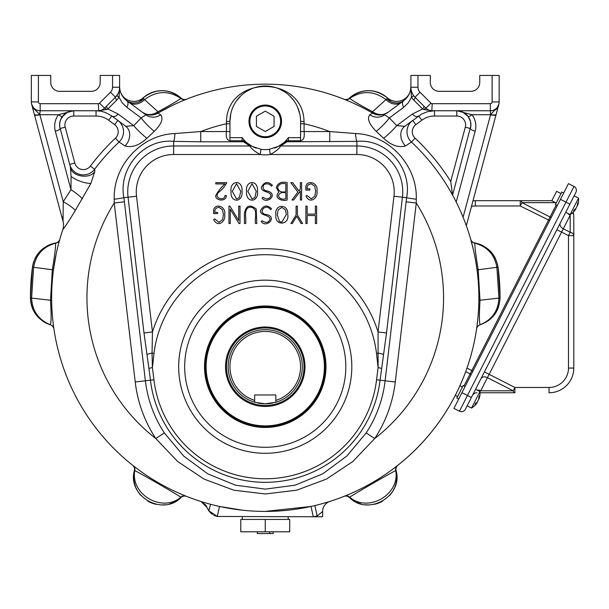 <?xml version="1.0" encoding="UTF-8"?>
<svg xmlns="http://www.w3.org/2000/svg" width="609" height="609" viewBox="0 0 609 609"><rect width="100%" height="100%" fill="white"/><g stroke="black" fill="none" stroke-linecap="round" stroke-linejoin="round"><path stroke-width="0.91" d="M213.721 515.123A14.121 14.121 0 0 0 217.284 516.447L322.625 516.79L322.625 511.453A10.589 10.589 0 0 1 330.009 501.359L329.225 501.603M473.52 250.284L470.78 239.573A5.298 5.093 164.2 0 0 474.898 243.174C474.716 246.592 475.812 255.453 478.194 269.757L479.999 300.435C479.146 315.066 479.222 323.151 480.212 324.704C492.087 319.771 498.322 310.856 498.908 297.946L500.05 297.793A234.8 234.8 0 0 0 498.048 267.145L500.05 297.976A28.25 28.25 0 0 0 500.05 297.793A234.8 234.8 0 0 0 498.048 267.145L496.891 267.298C494.599 254.631 487.269 246.592 474.898 243.174L474.875 242.999A28.25 28.25 0 0 1 483.318 245.899M480.235 324.749A28.25 28.25 0 0 0 481.65 324.27A28.25 28.25 0 0 1 480.235 324.749L480.212 324.704A5.298 5.23 8.4 0 0 476.588 328.913L476.573 329.035A5.298 5.298 0 0 1 480.235 324.749C492.635 320.121 499.243 311.191 500.05 297.976L478.849 300.366M488.174 320.814A28.25 28.25 0 0 0 498.604 306.723A28.25 28.25 0 0 1 488.174 320.814M391.572 470.057L397.487 465.558A5.298 5.062 51.8 0 0 395.728 470.628C392.204 472.044 352.596 494.904 349.695 497.21C368.3 513.044 400.143 494.592 395.728 470.628L396.094 470.491A28.25 28.25 0 0 1 396.665 479.207A28.25 28.25 0 0 0 396.094 470.491C403.516 496.053 367.844 516.668 349.391 497.446A5.298 5.298 0 0 0 343.857 496.419L348.394 494.561M396.649 479.344A28.25 28.25 0 0 1 394.891 486.812A28.25 28.25 0 0 0 396.649 479.344M394.419 487.969A28.25 28.25 0 0 1 389.6 495.482A28.25 28.25 0 0 0 394.419 487.969M382.673 501.123A28.25 28.25 0 0 1 374.284 504.328A28.25 28.25 0 0 0 382.673 501.123M369.853 504.891A28.25 28.25 0 0 1 365.362 504.739A28.25 28.25 0 0 0 369.853 504.891M360.992 503.894A28.25 28.25 0 0 1 356.783 502.364A28.25 28.25 0 0 0 360.992 503.894M207.334 508.066A14.121 14.121 0 0 0 207.897 509.261M208.347 510.053A14.121 14.121 0 0 0 212.526 514.399M206.778 503.247L210.585 504.298L208.857 510.829L205.652 504.96L201.122 501.58L207.182 507.685A10.589 10.589 0 0 0 207.151 507.609M206.489 506.216A10.589 10.589 0 0 0 206.116 505.607M203.353 502.768A10.589 10.589 0 0 0 202.858 502.448M201.297 501.61L200.498 501.359A10.589 10.589 0 0 0 200.49 501.359L201.122 501.58M173.725 502.364A28.25 28.25 0 0 1 169.508 503.894A28.25 28.25 0 0 0 181.109 497.446C162.656 516.668 126.984 496.053 134.414 470.491A5.298 5.298 0 0 0 132.534 465.177L136.416 468.184M165.138 504.739A28.25 28.25 0 0 1 160.647 504.891A28.25 28.25 0 0 0 165.138 504.739M156.216 504.328A28.25 28.25 0 0 1 147.835 501.123A28.25 28.25 0 0 0 156.216 504.328M140.9 495.482A28.25 28.25 0 0 1 136.081 487.969A28.25 28.25 0 0 0 140.9 495.482M135.609 486.812A28.25 28.25 0 0 1 133.851 479.344A28.25 28.25 0 0 0 135.609 486.812M133.843 479.207A28.25 28.25 0 0 1 134.414 470.491A28.25 28.25 0 0 0 133.843 479.207M53.546 326.31L53.912 328.913A5.298 5.23 -8.4 0 0 50.296 324.704C51.285 323.12 51.354 315.028 50.501 300.435L52.313 269.757C54.696 255.453 55.792 246.592 55.602 243.174A5.298 5.093 -164.2 0 0 59.72 239.573L59.819 239.23A5.298 5.298 0 0 1 55.632 242.999L55.602 243.174C43.216 246.615 35.885 254.661 33.609 267.298L31.599 297.946C32.186 310.856 38.413 319.771 50.296 324.704L50.273 324.749A28.25 28.25 0 0 1 42.318 320.806A28.25 28.25 0 0 0 50.273 324.749C37.865 320.121 31.265 311.191 30.45 297.976L32.46 267.145A234.8 234.8 0 0 0 30.45 297.793A28.25 28.25 0 0 0 30.45 297.938M31.904 306.73A28.25 28.25 0 0 0 36 314.602A28.25 28.25 0 0 1 30.45 297.976L51.651 300.366L51.788 305.779M496.822 111.843L498.87 104.2L496.404 109.14L498.01 107.405L496.038 114.766A5.298 1.37 -165 0 1 490.572 114.72L490.344 110.747L432.207 110.747A10.589 1.911 -90 0 1 432.382 110.785L434.461 110.747L427.312 111.729L421.733 114.005L404.734 126.314A14.121 11.267 -126.6 0 0 405.457 145.985L411.448 142.042A14.121 14.121 0 0 1 412.696 120.399A14.121 14.121 0 0 0 411.448 142.042A213.614 213.614 0 0 1 168.937 488.464A213.614 213.614 0 0 1 62.803 229.639A213.614 213.614 0 0 1 62.811 229.601L62.955 229.167L62.811 229.601A213.614 213.614 0 0 0 62.803 229.631L62.818 229.57M120.042 90.368A14.121 14.121 0 0 0 143.199 97.805L143.64 98.803L157.959 111.736C170.406 105.091 178.018 100.637 180.812 98.376L181.109 98.133A28.25 28.25 0 0 0 143.199 97.805C155.995 88.244 168.632 88.351 181.109 98.133A5.298 5.298 0 0 0 186.651 99.16L182.114 101.018M348.401 101.025L343.857 99.16A5.298 5.298 0 0 0 349.391 98.133C361.868 88.351 374.505 88.244 387.301 97.805A28.25 28.25 0 0 0 358.092 92.659M490.412 251.266A28.25 28.25 0 0 1 495.498 258.597M465.946 224.614A213.614 213.614 0 0 1 470.688 239.23A5.298 5.298 0 0 0 470.688 239.238A5.298 5.298 0 0 0 474.875 242.999C487.855 246.006 495.574 254.052 498.048 267.145M179.267 102.243L175.879 103.766M171.982 105.616L158.546 112.734L157.959 111.736L156.924 112.406C151.725 115.352 146.876 115.299 142.369 112.246L145.916 114.165M367.311 110.13L362.797 107.747M358.511 105.608L354.636 103.774M351.233 102.243L349.376 101.437M229.943 131.559L229.943 140.732C226.891 140.237 225.711 137.177 226.411 131.559L229.943 131.559L229.943 123.764L226.411 123.764L226.457 121.549C227.484 74.793 303.107 74.838 304.043 121.549L304.089 123.764L300.557 123.764L300.557 131.559L304.089 131.559C304.789 137.177 303.609 140.237 300.557 140.732L300.557 131.559M329.758 141.79L329.758 131.559L304.089 131.559L304.089 123.764A178.308 178.308 0 0 1 329.758 131.559L355.549 133.538C389.014 134.604 417.5 165.671 416.274 199.227L416.282 203.01L406.119 201.815L406.622 197.704C412.407 168.427 386.7 138.273 356.866 141.372L286.961 141.79A5.298 4.895 -130.3 0 0 283.535 142.871L284.586 141.935A28.25 28.25 0 0 0 288.293 137.68L300.557 137.68M366.169 432.923L374.725 438.533A130.92 130.92 0 0 0 395.279 381.988L416.282 203.01A178.308 178.308 0 0 1 374.725 438.533L352.87 461.485L326.47 479.07L296.781 490.169L265.372 493.983L233.848 490.199L204.099 479.108L177.676 461.515L155.775 438.533A178.308 178.308 0 0 1 114.226 203.01L114.233 199.227C113.038 165.808 141.25 134.665 174.95 133.538L200.749 131.559A178.308 178.308 0 0 1 226.411 123.764L226.411 131.559L200.749 131.559L200.749 141.79L173.634 141.372C143.503 138.327 118.154 168.609 123.878 197.704L124.381 201.815L114.226 203.01L135.221 381.988A130.92 130.92 0 0 0 155.775 438.533L164.331 432.923L183.613 455.989L207.768 473.848L235.584 485.213L265.387 489.118L295.06 485.183L322.8 473.802L346.932 455.951L366.169 432.923A120.689 120.689 0 0 0 385.116 380.792L406.119 201.815M405.457 145.985C398.469 147.88 391.191 145.323 383.617 138.312L376.21 131.346C369.084 124.145 366.938 118.626 369.77 114.781L372.617 113.114A14.121 14.121 0 0 0 388.131 112.246L403.767 100.652L388.131 112.246L384.538 114.18M33.335 107.519L31.63 104.2L63.054 221.478L63.245 201.701L70.987 189.688L71.078 176.564C77.815 180.964 84.415 183.256 90.87 183.446L94.875 171.251L94.623 169.264A213.614 213.614 0 0 1 119.052 142.042L125.051 145.985C132.054 147.873 139.332 145.315 146.883 138.312L154.29 131.346C161.423 124.145 163.57 118.618 160.73 114.781L157.883 113.114A213.614 213.614 0 0 1 372.617 113.114L380.549 115.01M90.87 183.446L75.356 210.371C69.19 220.572 65.003 226.997 62.803 229.639L62.803 229.639A14.121 14.121 -15 0 0 63.054 221.478A14.121 14.121 0 0 1 62.803 229.639A213.614 213.614 0 0 0 59.819 239.23M64.249 114.393L60.595 119.668L59.705 123.155L59.728 126.756L70.362 166.881L71.078 176.564M82.36 198.861A14.121 2.406 -145.2 0 0 70.987 189.688L55.32 131.217A5.298 1.37 165 0 0 60.085 128.522A14.121 14.121 0 0 1 73.727 110.747L58.411 114.72A5.298 0.875 -143.8 0 0 62.331 116.525L67.782 112.056L73.727 110.747L73.727 116.037L96.039 116.037A21.186 21.186 0 0 1 108.661 120.217L111.82 115.961L105.486 112.49L100.843 111.181L96.039 110.747L98.125 110.785A10.589 1.911 90 0 1 98.293 110.747A8.83 8.83 0 0 0 104.535 108.158L115.466 97.227A14.121 14.121 0 0 0 115.573 97.12A14.121 14.121 0 0 1 115.466 97.227A14.121 14.121 0 0 0 119.608 87.239L119.608 75.432L100.18 75.432L100.18 82.497A8.83 8.83 0 0 1 91.358 91.327L59.583 91.327A8.83 8.83 0 0 1 50.753 82.497L50.753 75.432L38.397 75.432L38.397 101.916A1.766 1.766 0 0 0 40.164 103.682L98.293 103.682A1.766 1.766 0 0 0 99.541 103.165L110.473 92.233A7.064 7.064 0 0 0 112.543 87.239L112.543 75.432M33.678 111.843L32.49 107.405L39.806 114.492L40.164 110.747L98.293 110.747A8.83 8.83 0 0 0 104.535 108.158A10.589 0.845 45 0 1 106.659 109.521L98.125 110.785M125.051 145.985A14.121 11.267 126.6 0 0 125.774 126.314L111.82 115.961A5.298 3.875 126.6 0 0 118.085 114.012L107.862 108.973A10.589 1.644 45 0 1 106.59 106.103M284.951 141.577A5.298 4.392 31.3 0 1 288.597 140.732L280.734 145.977C279.166 148.733 275.671 151.572 270.267 154.503L269.475 149.266L278.29 146.396L283.535 142.871A28.25 28.25 0 0 1 274.339 148.086M300.557 140.732L288.597 140.732L288.293 137.68M252.21 146.396L261.033 149.266L260.241 154.503C254.851 151.595 251.365 148.756 249.766 145.977A5.298 4.583 -62.5 0 1 252.21 146.396L246.972 142.871A5.298 4.895 -49.7 0 0 243.539 141.79L241.91 140.732L242.207 137.68A28.25 28.25 0 0 0 256.161 148.086M59.72 239.573L58.616 243.63M57.847 246.637L56.987 250.284M56.058 254.562L53.463 269.909L32.46 267.145C34.926 254.052 42.645 246.006 55.632 242.999A28.25 28.25 0 0 0 47.182 245.899M52.047 311.001L52.389 315.759M52.785 319.923L53.493 325.906M50.273 324.749A5.298 5.298 0 0 1 53.935 329.035L53.912 328.913M138.913 470.041L141.927 472.211M145.482 474.677L149.464 477.304M153.833 480.052L158.393 482.762M163.06 485.381L167.597 487.779M171.905 489.933L175.811 491.783M179.229 493.32L181.162 494.158M182.083 494.554L186.651 496.419A5.298 5.298 0 0 0 186.636 496.419M201.693 501.732L200.551 501.374M208.857 510.829L217.284 516.447L219.476 506.444L242.199 510.159M265.212 511.408L311.024 506.444L313.292 516.79A224.211 224.211 0 0 0 317.335 515.869L322.625 511.453A10.589 10.589 0 0 1 330.009 501.359M351.256 493.328L354.644 491.806M358.556 489.956L362.819 487.824M367.387 485.411L372.008 482.815M376.606 480.09L380.96 477.357M384.979 474.7L388.527 472.249M397.487 465.558L397.966 465.177A5.298 5.298 0 0 0 397.959 465.185M476.588 328.913L477.007 325.929M477.037 325.716L477.715 319.938M478.111 315.805L478.461 311.016M498.908 297.786L496.891 267.298L477.037 269.909L476.261 264.527M475.378 259.343L474.449 254.562M450.736 181.52L452.578 195.116L470.864 125.857L470.468 121.389L468.169 116.525L462.718 112.056L456.78 110.747A14.121 14.121 0 0 1 470.422 128.522A5.298 1.37 -165 0 0 475.18 131.217C476.634 125.256 475.606 119.752 472.089 114.72L456.78 110.747A14.121 14.121 0 0 1 470.422 128.522L465.306 127.152A8.83 8.83 0 0 0 456.78 116.037L434.461 116.037A21.186 21.186 0 0 0 421.839 120.217L415.856 124.655A8.83 8.83 0 0 0 415.072 138.182A218.913 218.913 0 0 1 450.736 181.52L465.306 127.152M124.381 201.815L145.384 380.792L150.446 380.199L148.923 368.521A8.83 0.807 -8.1 0 1 152.402 367.562L153.955 379.788A112.064 112.064 0 0 0 376.552 379.788L378.098 367.562L378.052 331.966L386.517 332.956L380.062 380.199L395.279 381.988M43.429 248.297A28.25 28.25 0 0 0 35.002 258.604M314.868 505.561L317.335 516.79M344.428 496.19A5.298 5.062 68.2 0 1 349.695 497.21L349.391 497.446L350.655 498.543M133.021 465.558A5.298 5.062 128.2 0 1 134.772 470.628C130.356 494.592 162.2 513.044 180.812 497.21C177.82 494.858 138.22 471.99 134.772 470.628L134.414 470.491M186.651 496.419A5.298 5.298 0 0 0 181.109 497.446L180.812 497.21A5.298 5.062 111.8 0 1 186.072 496.19M186.072 99.389A5.298 5.062 -111.8 0 1 180.812 98.376C168.609 90.338 156.582 90.703 144.736 99.473A14.121 10.992 -53.4 0 1 129.085 102.396M401.415 102.396A14.121 10.992 -126.6 0 1 385.771 99.473C373.918 90.703 361.891 90.338 349.695 98.376C352.482 100.637 360.102 105.091 372.548 111.736L386.86 98.803L387.301 97.805A14.121 14.121 0 0 0 410.466 90.368M390.833 101.574A28.25 28.25 0 0 0 349.391 98.133L349.695 98.376A5.298 5.062 111.8 0 1 344.428 99.389M396.094 470.491A5.298 5.298 0 0 1 397.966 465.177A213.614 213.614 0 0 0 476.573 329.035M371.954 112.734L372.548 111.736L373.583 112.406C378.783 115.352 383.632 115.299 388.131 112.246L383.769 114.439M496.038 114.766L466.327 225.665M496.404 109.14L494.478 110.366L498.01 107.405L498.87 104.2L497.165 107.519M410.885 87.323L410.9 86.47C410.748 92.317 408.373 97.044 403.767 100.652A5.298 3.875 53.4 0 0 403.813 107.214L408.289 102.822L411.418 97.379L410.885 87.323A10.589 1.789 180 0 0 410.9 87.239L410.9 75.432L430.319 75.432L430.319 82.497A8.83 8.83 0 0 0 439.142 91.327L470.924 91.327A8.83 8.83 0 0 0 479.747 82.497L479.747 75.432L492.11 75.432L492.11 101.916A1.766 1.766 0 0 1 490.344 103.682L432.207 103.682A1.766 1.766 0 0 1 430.959 103.165L420.027 92.233A7.064 7.064 0 0 1 417.964 87.239L417.964 75.432M492.11 101.916L499.167 101.916A8.83 8.83 0 0 1 490.344 110.747A8.83 8.83 0 0 0 499.167 101.916L499.167 75.432L492.11 75.432M432.382 110.785L423.841 109.521A10.589 0.845 -45 0 1 425.965 108.158A8.83 8.83 0 0 0 432.207 110.747A8.83 8.83 0 0 1 425.965 108.158L415.034 97.227A14.121 14.121 0 0 1 410.9 87.239L410.908 87.78M410.938 88.29L411.052 89.31M411.242 90.345L411.532 91.411M32.254 106.514L31.63 104.2L34.104 109.14L36.022 110.366A5.298 0.875 113.7 0 1 36.616 110.001M38.397 101.916L31.333 101.916L31.333 75.432L38.397 75.432M118.1 93.58L115.466 97.227A14.121 14.121 0 0 0 115.573 97.12A14.121 14.121 0 0 1 115.466 97.227A14.121 14.121 0 0 0 119.608 87.239L112.543 87.239M126.794 100.691L126.741 100.652C122.135 97.044 119.752 92.317 119.608 86.47L119.608 86.47M119.608 86.782L119.09 97.379L122.211 102.822L126.695 107.214A5.298 3.875 -53.4 0 0 126.741 100.652L145.817 114.812M355.549 133.538A10.589 1.439 -92.1 0 0 356.866 141.372L356.866 145.977A45.888 45.888 0 0 1 402.442 197.209L406.622 197.704A10.589 0.396 7.3 0 0 416.274 199.227M148.923 368.521L143.983 332.956L128.057 197.209A45.888 45.888 0 0 1 173.634 145.977L173.634 141.372A10.589 1.439 92.1 0 0 174.95 133.538M493.891 110.001A5.298 0.875 -113.7 0 1 494.478 110.366L490.694 114.492A5.298 1.583 -165 0 0 496.16 114.317M463.099 217.238L490.572 114.72L472.089 114.72A5.298 0.875 143.8 0 1 468.169 116.525L466.258 114.393M34.34 114.317A5.298 1.583 -15 0 0 39.806 114.492L63.245 201.701A14.121 2.596 -149.2 0 1 75.356 210.371M369.77 114.781A14.121 12.789 -126.6 0 0 384.622 114.85L389.326 117.956L403.813 107.214M417.964 87.239L410.9 87.239A14.121 14.121 0 0 0 415.034 97.227A10.589 1.644 -45 0 1 413.77 100.097L411.418 97.379L413.694 95.674M423.91 106.103A10.589 1.644 -45 0 1 422.638 108.973L412.415 114.012L396.756 125.637L404.734 126.314M423.841 109.521L422.638 108.973L413.77 100.097M421.839 120.217L418.68 115.961A5.298 3.875 -126.6 0 1 412.415 114.012M62.689 216.804L62.811 218.342M34.462 114.766A5.298 1.37 -15 0 0 39.935 114.72L58.411 114.72C54.901 119.752 53.866 125.256 55.32 131.217M32.49 107.405L34.104 109.14M154.29 131.346A14.121 2.162 44.9 0 1 141.174 117.956L145.878 114.85A14.121 12.789 -53.4 0 0 160.73 114.781M116.814 95.674L119.09 97.379L116.738 100.097A10.589 1.644 45 0 1 115.466 97.227L110.473 92.233M116.738 100.097L107.862 108.973L106.659 109.521M125.774 126.314L133.752 125.637L118.085 114.012M31.333 101.916A8.83 8.83 0 0 0 40.164 110.747A8.83 8.83 0 0 1 31.333 101.916M118.976 91.411A14.121 14.121 0 0 0 119.448 89.356A14.121 14.121 0 0 1 118.976 91.411M383.617 138.312A14.121 1.743 136.8 0 0 396.756 125.637L389.326 117.956A14.121 2.162 135.1 0 1 376.21 131.346M373.583 112.406A5.298 0.776 -59.8 0 1 372.617 113.114A213.614 213.614 0 0 0 157.883 113.114A5.298 0.776 59.8 0 1 156.924 112.406M386.86 98.803A14.121 12.69 -126.6 0 0 403.767 100.652M94.875 171.251C90.086 179.914 70.85 176.435 70.34 166.813M69.7 164.422A14.121 14.121 0 0 0 94.623 169.264A14.121 14.121 0 0 1 69.7 164.422L74.816 163.052L65.201 127.152A8.83 8.83 0 0 1 73.727 116.037M126.741 100.652A14.121 12.69 126.6 0 0 143.64 98.803M145.962 114.18L142.369 112.246A14.121 14.121 0 0 0 157.883 113.114L149.959 115.01M146.883 138.312A14.121 1.743 43.2 0 1 133.752 125.637L141.174 117.956L126.695 107.214M119.052 142.042A14.121 14.121 0 0 0 117.803 120.399A14.121 14.121 0 0 1 119.052 142.042L115.428 138.182A218.913 218.913 0 0 0 90.398 166.082A8.83 8.83 0 0 1 74.816 163.052M215.807 182.647L226.746 182.647C224.987 186.27 222.194 189.582 218.372 192.581C213.378 198.039 224.378 201.83 225.018 195.459L226.381 195.603C226.221 202.401 214.604 200.567 215.807 195.405C218.509 190.708 221.547 186.879 224.919 183.918L215.807 183.918L215.807 182.647M231.039 191.333C229.57 180.317 242.961 178.985 242.001 191.333C243.311 202.759 230.012 203.406 231.039 191.333M232.311 191.333L236.543 198.96L239.337 197.605L240.745 191.333L236.52 183.712L232.311 191.333M272.436 185.334L271.302 186.148C269.269 183.606 266.75 183.142 263.758 184.74C262.106 188.417 263.552 190.571 268.089 191.196C278.64 194.85 266.422 204.746 262.06 198.039L263.019 197.225C266.719 199.874 269.376 199.364 271.005 195.672C270.32 190.944 260.896 192.513 261.406 187.184C264.367 181.703 268.044 181.086 272.436 185.334M276.303 187.496C278.016 182.89 281.624 181.276 287.128 182.647L287.128 200.049C281.815 201.632 273.289 197.986 278.838 192.178L276.303 187.496M285.857 191.675L285.857 183.827C281.655 182.807 278.899 184.025 277.605 187.496C278.564 191.363 281.32 192.756 285.857 191.675M285.857 192.87C282.043 191.888 279.546 192.87 278.359 195.809C279.561 198.709 282.058 199.699 285.857 198.778L285.857 192.87M300.344 182.647L301.615 182.647L301.615 200.018L300.374 200.018L300.374 191.02L293.637 200.018L291.947 200.018L297.923 192.041L290.79 182.647L292.594 182.647L298.859 190.853L300.344 188.935L300.344 182.647M309.852 190.099L309.852 188.843L307.088 188.843L307.088 186.933L308.382 184.694L311.169 183.781L314.655 186.118L315.69 191.196L314.845 196.098L311.245 198.884L306.997 195.451L305.939 196.037C309.981 204.647 318.324 197.872 316.946 191.165C318.553 182.571 307.233 179.305 305.817 186.712L305.817 190.099L309.852 190.099M213.675 219.522L214.741 218.928L218.996 222.369L222.597 219.575L223.442 214.68L222.399 209.603L218.905 207.258L216.126 208.179L214.832 210.417L214.832 212.328L217.596 212.328L217.596 213.576L213.553 213.576L213.553 210.196C214.992 202.782 226.297 206.063 224.683 214.65C226.061 221.341 217.74 228.139 213.675 219.522M229.943 206.124L238.713 220.519L238.713 206.124L240.007 206.124L240.007 223.503L238.994 223.503L230.248 209.199L230.248 223.503L228.954 223.503L228.954 206.124L229.943 206.124M244.415 223.503L244.415 213.409C245.899 205.553 249.812 204.053 256.168 208.917L256.792 223.503L255.491 223.503C254.356 218.311 258.718 208.605 250.786 207.197C243.014 207.281 246.5 218.106 245.709 223.503L244.415 223.503M261.208 221.524L262.159 220.709C265.867 223.358 268.531 222.841 270.145 219.156C269.148 214.246 260.127 216.073 260.545 210.668C263.514 205.18 267.199 204.563 271.584 208.818L270.449 209.625C265.516 202.257 256.465 213.888 267.237 214.68C277.46 217.542 266.087 228.52 261.208 221.524M275.892 214.733C274.141 203.901 288.788 203.368 287.714 214.505C289.96 225.368 274.225 226.358 275.892 214.733M277.278 214.733L279.447 221.417L281.784 222.232L286.344 214.482L285.446 209.854L281.815 207.403L278.153 209.998L277.278 214.733M296.088 206.124L297.359 206.124L297.359 214.962L302.582 223.503L301.143 223.503L296.69 216.225L292.335 223.503L290.935 223.503L296.088 214.962L296.088 206.124M246.538 191.333C245.077 180.317 258.467 178.985 257.508 191.333C258.81 202.744 245.549 203.421 246.538 191.333M247.81 191.333L252.05 198.96L254.851 197.605L256.26 191.333L252.019 183.712L247.81 191.333M307.134 214.132L307.134 206.124L305.885 206.124L305.885 223.526L307.134 223.526L307.134 215.525L315.371 215.525L315.371 223.526L316.642 223.526L316.642 206.124L315.371 206.124L315.371 214.132L307.134 214.132M229.943 123.764L229.943 121.336A35.307 35.307 0 0 1 265.25 86.029A35.307 35.307 0 0 1 300.557 121.336L300.557 123.764M249.873 121.336A15.377 15.377 0 0 1 265.25 105.958A15.377 15.377 0 0 1 280.627 121.336A15.377 15.377 0 0 1 265.25 136.713A15.377 15.377 0 0 1 249.873 121.336M299.719 113.677L297.405 106.75M293.949 100.767L289.671 95.841M284.685 91.852L279.105 88.861M251.494 88.823L245.884 91.814M240.875 95.796L236.566 100.751M230.773 113.723L229.943 121.336L226.457 121.549M383.594 354.522A8.83 0.944 8.3 0 0 378.455 353.129L376.499 353.365L378.098 367.562A8.83 0.807 8.1 0 1 381.577 368.521M154.008 353.365L152.052 353.129L152.402 367.562L154.008 353.365A112.048 112.048 0 0 1 376.499 353.365M143.983 332.956L152.456 331.966L152.052 353.129A8.83 0.944 -8.3 0 0 146.906 354.522M265.25 427.465A60.733 60.733 0 0 0 325.982 366.732A60.733 60.733 0 0 0 265.25 306A60.733 60.733 0 0 0 204.517 366.732A60.733 60.733 0 0 0 265.25 427.465M242.298 141.052A5.298 4.286 -46.8 0 1 245.922 141.935L246.972 142.871M288.209 141.052A5.298 4.286 -133.2 0 0 284.586 141.935M356.866 154.503L270.267 154.503A33.541 33.541 0 0 1 260.241 154.503L173.634 154.503A37.362 37.362 0 0 0 136.523 196.22L152.456 331.966A118.032 118.032 0 0 1 378.052 331.966L393.977 196.22A37.362 37.362 0 0 0 356.866 154.503L356.866 145.977L280.734 145.977A5.298 4.583 -117.5 0 0 278.29 146.396M261.033 149.266A28.25 28.25 0 0 0 269.475 149.266A28.25 28.25 0 0 1 261.033 149.266M245.549 141.577A5.298 4.392 148.7 0 0 241.91 140.732L229.943 140.732M272.741 403.044A37.073 37.073 0 0 1 265.25 403.805L254.661 402.26L254.661 394.975L275.847 394.975L275.847 402.26L265.25 403.805A37.073 37.073 0 0 1 261.497 403.615M254.661 400.41A35.307 35.307 0 0 1 236.619 346.064A35.307 35.307 0 0 1 293.881 346.064A35.307 35.307 0 0 1 275.847 400.41L275.847 402.26A37.073 37.073 0 0 0 295.418 345.181A37.073 37.073 0 0 0 235.082 345.181A37.073 37.073 0 0 0 254.661 402.26L254.661 400.41M261.185 403.584A37.073 37.073 0 0 1 257.759 403.044M265.25 405.51A38.778 38.778 0 0 1 231.671 347.343A38.778 38.778 0 0 1 298.836 347.343A38.778 38.778 0 0 1 265.25 405.51M265.25 406.454A39.722 39.722 0 0 1 230.849 346.871A39.722 39.722 0 0 1 299.651 346.871A39.722 39.722 0 0 1 265.25 406.454M452.578 195.116A213.614 213.614 0 0 1 452.974 195.847M453.949 197.666A213.614 213.614 0 0 1 456.202 202.036L475.18 131.217M343.857 99.16A5.298 5.298 0 0 0 343.864 99.168A213.614 213.614 0 0 0 186.651 99.16A5.298 5.298 0 0 1 186.636 99.168M349.391 98.133L351.233 96.58M179.274 96.58L181.109 98.133A28.25 28.25 0 0 0 152.174 92.416M151.732 92.583A28.25 28.25 0 0 0 139.674 101.574M33.921 261.17A28.25 28.25 0 0 0 32.46 267.145A234.8 234.8 0 0 0 30.45 297.793L31.599 297.786M265.25 519.439L289.717 519.439L289.717 531.802L240.791 531.802L240.791 519.439L265.25 519.439L265.25 531.802M273.197 531.802L273.197 533.568L257.31 533.568L257.31 531.802M269.665 533.568L269.665 531.802M471.495 206.375A19.419 19.419 0 0 1 475.34 205.987L475.34 200.696A24.718 24.718 0 0 0 472.987 200.803A24.718 24.718 0 0 1 475.34 200.696L551.845 200.696L520.253 200.696L520.253 205.987L549.661 220.542M465.124 386.456L463.236 385.489L456.826 398.073L458.714 399.04M563.706 192.977L561.818 192.01L555.408 204.594L557.296 205.56M555.484 202.652L521.959 202.652L551.16 217.596M464.02 385.893L470.133 373.903L471.252 374.421M556.192 204.997L471.83 370.569L472.759 371.467M475.34 205.987L520.253 205.987L521.959 202.652A5.298 2.192 -90 0 0 520.253 200.696M549.067 392.759A24.718 24.718 0 0 0 573.785 368.042A24.718 24.718 0 0 1 549.067 392.759L549.067 387.461L514.902 387.461L513.204 390.795A5.298 2.192 -90 0 0 514.902 392.759L480.029 392.759L514.902 392.759L514.902 387.461L489.134 374.329L570.191 215.243A5.298 3.745 -153 0 1 567.938 213.462M549.067 387.461A19.419 19.419 0 0 0 568.486 368.042L573.785 368.042L573.785 235.614L568.486 235.614L556.877 229.7M568.486 368.042L568.486 235.614L570.191 232.28A5.298 3.525 180 0 1 573.785 235.614L573.785 215.327A5.298 3.525 180 0 0 572.399 212.952M572.947 212.465A5.298 5.298 0 0 1 573.785 215.327A5.298 5.298 0 0 0 572.947 212.465M477.053 390.057A5.298 3.745 27 0 1 480.745 390.795L479.808 391.458M569.895 204.152L575.908 192.353A4.415 4.415 0 0 0 573.982 186.423L568.471 183.613L453.941 408.395L459.445 411.204A4.415 4.415 0 0 0 465.383 409.271L569.895 204.152L560.463 199.341M465.383 409.271A4.415 4.415 0 0 1 459.445 411.204L573.982 186.423M453.941 408.395L459.445 411.204M477.045 392.759A5.298 5.298 0 0 0 472.325 395.644M477.068 402.153L477.205 402.222A17.509 13.512 27 0 1 476.725 402.77M479.009 398.925A17.547 17.547 0 0 0 479.968 391.541L471.549 408.053A17.547 17.547 0 0 0 476.969 402.945M476.588 403.424L476.702 403.211A17.509 11.145 -153 0 1 474.929 404.703A16.42 12.667 -153 0 0 475.675 403.249A17.509 11.145 27 0 0 477.441 401.757L478.567 399.542A17.509 13.512 -153 0 0 478.948 396.824A16.42 10.444 27 0 0 479.557 395.629A17.509 13.512 27 0 1 479.184 398.339L479.07 398.552M478.567 399.542A17.509 13.512 -153 0 0 478.735 398.834L478.994 398.964M575.65 208.674L575.787 208.742A17.509 13.512 27 0 1 575.307 209.29M577.598 205.446A17.547 17.547 0 0 0 578.55 198.062L570.138 214.574A17.547 17.547 0 0 0 575.551 209.466M575.17 209.945L575.284 209.732A17.509 11.145 -153 0 1 573.511 211.224A16.42 12.667 -153 0 0 574.257 209.77A17.509 11.145 27 0 0 576.023 208.278L577.149 206.063A17.509 13.512 -153 0 0 577.53 203.345A16.42 10.444 27 0 0 578.139 202.15A17.509 13.512 27 0 1 577.766 204.86L577.659 205.073M556.207 203.025L551.8 200.78L556.611 191.34L561.018 193.586M577.149 206.063A17.509 13.512 -153 0 0 577.317 205.355L577.576 205.484M205.225 366.732A60.025 60.025 0 0 1 295.266 314.746A60.025 60.025 0 0 1 295.266 418.71A60.025 60.025 0 0 1 205.225 366.732A60.025 60.025 0 0 1 295.266 314.746A60.025 60.025 0 0 1 295.266 418.71A60.025 60.025 0 0 1 205.225 366.732M225.528 366.732A39.722 39.722 0 0 1 285.111 332.331A39.722 39.722 0 0 1 285.111 401.133A39.722 39.722 0 0 1 225.528 366.732M281.525 121.336A16.268 16.268 0 0 1 257.12 135.426A16.268 16.268 0 0 1 257.12 107.245A16.268 16.268 0 0 1 281.525 121.336M265.25 131.529L274.08 126.436L274.08 116.243L265.25 111.142L256.427 116.243L256.427 126.436L265.25 131.529M65.201 127.152L60.085 128.522A14.121 14.121 0 0 1 73.727 110.747L67.782 112.056M173.634 154.503L173.634 145.977L249.766 145.977L243.539 141.79L200.749 141.79M229.943 137.68L242.207 137.68M136.523 196.22L123.878 197.704A10.589 0.396 -7.3 0 1 114.233 199.227M153.955 379.788L150.446 380.199A115.596 115.596 0 0 0 380.062 380.199L376.552 379.788M135.221 381.988L145.384 380.792A120.689 120.689 0 0 0 164.331 432.923M393.977 196.22L402.442 197.209L386.517 332.956M490.344 110.747L490.344 103.682M431.827 110.739L432.207 103.682M425.965 108.158L430.959 103.165M415.034 97.227L420.027 92.233M40.164 103.682L40.164 110.747M98.293 103.682L98.666 110.739M99.541 103.165L104.535 108.158M63.054 221.478A14.121 14.121 0 0 1 62.803 229.639M157.883 113.114A14.121 14.121 0 0 1 142.369 112.246M351.195 356.402A86.562 86.562 0 0 0 258.353 280.444A86.562 86.562 0 0 0 178.757 370.181A86.562 86.562 0 0 0 265.25 453.294A86.562 86.562 0 0 0 351.195 356.402M265.25 447.303A80.578 80.578 0 0 0 335.034 326.447A80.578 80.578 0 0 0 195.474 326.447A80.578 80.578 0 0 0 265.25 447.303M304.043 121.549L300.557 121.336M94.623 169.264L90.398 166.082M108.661 120.217L114.652 124.655A8.83 8.83 0 0 1 115.428 138.182M114.652 124.655L117.803 120.399M96.039 116.037L96.039 110.747M411.448 142.042L415.072 138.182M412.696 120.399L415.856 124.655M456.78 116.037L456.78 110.747L462.718 112.056M434.461 110.747L434.461 116.037M466.966 368.087L471.83 370.569L470.133 373.903L465.695 371.642M481.011 378.6A5.298 3.745 27 0 1 487.428 377.664L480.745 390.795L513.204 390.795L487.428 377.664L489.134 374.329L484.414 371.924M560.28 223.031A5.298 3.745 -153 0 0 563.302 228.771L570.191 232.28L570.191 215.243M461.957 392.668L471.396 397.471M476.147 402.93L476.702 403.211M574.729 209.45L575.284 209.732M206.108 366.732A59.142 59.142 0 0 1 294.825 315.515A59.142 59.142 0 0 1 294.825 417.949A59.142 59.142 0 0 1 206.108 366.732M210.554 504.282L209.549 504.016M181.109 497.446L179.845 498.543M143.199 97.805C148.992 92.804 155.714 90.429 163.357 90.695M387.301 97.805C381.516 92.804 374.801 90.436 367.174 90.695M474.875 242.999L475.576 243.136M55.632 242.999L54.977 243.12M495.734 108.904L496.426 108.318M497.104 107.595L497.751 106.72M497.013 107.702L497.911 106.461M34.766 108.904L34.081 108.318M33.404 107.595L32.757 106.72M410.9 87.239L410.908 87.726M410.215 91.342L410.413 90.604M120.087 90.589L120.262 91.251M121.092 93.558L122.318 95.879M242.298 516.79L242.298 519.439M288.202 516.79L288.202 519.439M467.149 405.815L471.549 408.053M475.56 389.296L479.968 391.541M476.497 402.656L476.984 402.907M455.304 395.317L457.625 396.505M459.909 385.779L462.437 387.065M565.731 212.335L570.138 214.574M574.142 195.816L578.55 198.062M575.079 209.176L575.566 209.427"/></g></svg>
